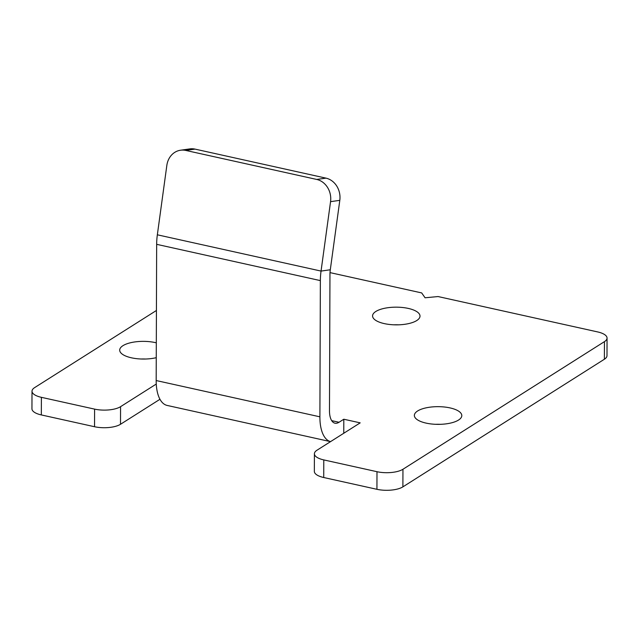 <?xml version="1.0" encoding="UTF-8"?>
<svg xmlns="http://www.w3.org/2000/svg" width="639" height="639" viewBox="0 0 639 639"><rect width="100%" height="100%" fill="white"/><g stroke="black" fill="none" stroke-linecap="round" stroke-linejoin="round"><path stroke-width="0.96" d="M402.953 469.258A18.978 7.077 -179.8 0 1 376.986 471.702L323.781 459.912A18.978 7.077 -179.8 0 1 314.404 453.77L314.34 471.374A18.978 7.077 0.2 0 0 323.725 477.517L376.93 489.306A18.978 7.077 0.2 0 0 402.889 486.862L402.953 469.258L604.446 341.633A18.978 7.077 -179.8 0 0 607.05 338.071A18.978 7.077 -179.8 0 0 597.673 331.929L438.058 296.552L425.071 297.782L421.684 292.926L330.02 272.613M159.974 399.279L120.499 424.28L120.563 406.676A18.978 7.077 -179.8 0 1 94.596 409.12L41.391 397.33A18.978 7.077 -179.8 0 1 32.014 391.188A18.978 7.077 -179.8 0 1 34.618 387.625L156.427 310.474M120.563 406.676L156.267 384.055M330.555 201.66L321.05 271.08A37.949 17.764 102.5 0 0 320.363 280.609L319.891 416.82A37.949 17.764 102.5 0 0 330.539 441.637L167.162 405.438A37.949 17.764 -77.5 0 1 156.18 380.54L156.659 244.33A37.949 17.764 -77.5 0 1 157.346 234.801L166.843 165.381A18.978 16.518 81.9 0 1 180.549 150.221A18.978 16.518 81.9 0 1 185.757 150.429L316.72 179.447A18.978 16.518 81.9 0 1 330.555 201.66L339.804 200.342L330.299 269.77A18.978 8.882 102.5 0 0 329.956 274.53L329.484 410.741A18.978 8.882 102.5 0 0 334.972 423.194A18.978 8.882 102.5 0 0 339.013 422.267L343.814 419.232L360.188 422.858L317.008 450.207A18.978 7.077 -179.8 0 0 314.404 453.77M375.828 311.473A23.723 8.85 -179.8 0 1 402.514 307.495A23.723 8.85 -179.8 0 1 420.007 316.089A23.723 8.85 -179.8 0 1 396.26 324.86A23.723 8.85 -179.8 0 1 372.569 315.93A23.723 8.85 -179.8 0 1 375.828 311.473M417.618 410.981A23.723 8.85 -179.8 0 1 444.313 406.995A23.723 8.85 -179.8 0 1 461.797 415.598A23.723 8.85 -179.8 0 1 438.05 424.36A23.723 8.85 -179.8 0 1 414.36 415.43A23.723 8.85 -179.8 0 1 417.618 410.981M156.259 357.68A23.723 8.85 -179.8 0 1 132.041 357.936A23.723 8.85 -179.8 0 1 119.693 350.124A23.723 8.85 -179.8 0 1 122.952 345.675A23.723 8.85 -179.8 0 1 156.315 342.823M402.889 486.862L604.382 359.238A18.978 7.077 0.2 0 0 606.986 355.675L607.05 338.071M32.014 391.188L31.95 408.792A18.978 7.077 0.2 0 0 41.327 414.935L94.532 426.724A18.978 7.077 0.2 0 0 120.499 424.28M398.616 324.82A23.723 8.85 0.2 0 0 393.896 324.804M440.415 424.32A23.723 8.85 0.2 0 0 435.686 424.304M145.74 359.022A23.723 8.85 0.2 0 0 141.019 359.006M185.757 150.429L195.015 149.111A18.978 16.518 -98.1 0 0 189.799 148.903L180.549 150.221M195.015 149.111L325.978 178.137L316.72 179.447M339.804 200.342A18.978 16.518 -98.1 0 0 325.978 178.137M343.814 419.232L343.766 433.258M331.697 420.646L339.013 422.267M41.327 414.935L41.391 397.33M94.596 409.12L94.532 426.724M157.346 234.801L321.05 271.08L330.299 269.77M323.725 477.517L323.781 459.912M376.986 471.702L376.93 489.306M604.446 341.633L604.382 359.238M320.363 280.609L156.659 244.33M156.18 380.54L319.891 416.82"/></g></svg>
